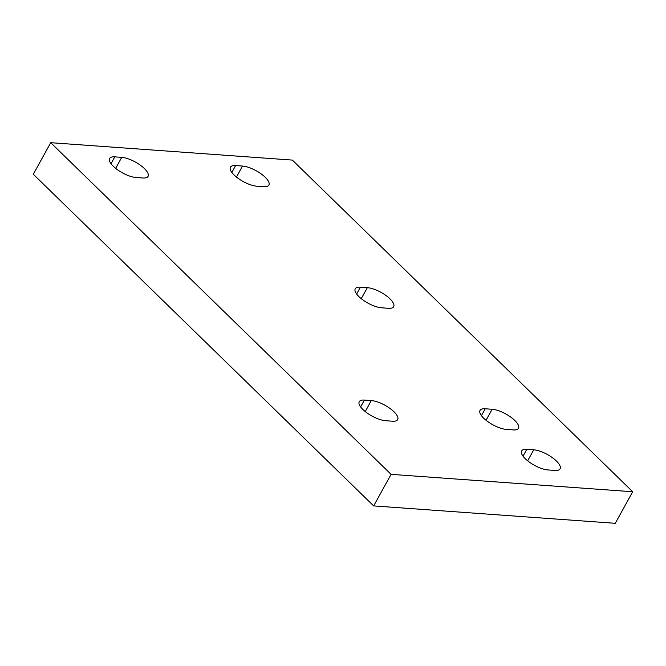 <?xml version="1.0" encoding="UTF-8"?>
<svg xmlns="http://www.w3.org/2000/svg" width="666" height="666" viewBox="0 0 666 666"><rect width="100%" height="100%" fill="white"/><g stroke="black" fill="none" stroke-linecap="round" stroke-linejoin="round"><path stroke-width="1" d="M50.724 142.691L391.084 474.35L632.7 491.749L292.341 160.09L50.724 142.691L33.3 174.251L373.659 505.91L391.084 474.35M373.659 505.91L615.276 523.31L632.7 491.749M526.823 449.317A18.007 6.41 28.9 0 0 521.644 450.932A18.007 6.41 28.9 0 0 529.387 462.137A18.007 6.41 28.9 0 0 547.993 469.946L554.903 470.446A18.007 6.41 28.9 0 0 560.073 468.831A18.007 6.41 28.9 0 0 552.33 457.625A18.007 6.41 28.9 0 0 533.724 449.808L526.823 449.317L523.035 456.168M142.899 177.997A18.007 6.41 28.9 0 0 148.068 176.373A18.007 6.41 28.9 0 0 140.326 165.168A18.007 6.41 28.9 0 0 121.72 157.359L114.81 156.86A18.007 6.41 28.9 0 0 109.64 158.475A18.007 6.41 28.9 0 0 117.383 169.68A18.007 6.41 28.9 0 0 135.989 177.497L142.899 177.997M485.223 408.774A18.007 6.41 28.9 0 0 480.044 410.398A18.007 6.41 28.9 0 0 487.787 421.603A18.007 6.41 28.9 0 0 506.393 429.412L513.303 429.911A18.007 6.41 28.9 0 0 518.473 428.296A18.007 6.41 28.9 0 0 510.73 417.082A18.007 6.41 28.9 0 0 492.124 409.274L485.223 408.774L481.435 415.634M235.622 165.559A18.007 6.41 28.9 0 0 230.444 167.174A18.007 6.41 28.9 0 0 238.195 178.38A18.007 6.41 28.9 0 0 256.801 186.197L263.703 186.688A18.007 6.41 28.9 0 0 268.873 185.073A18.007 6.41 28.9 0 0 261.13 173.868A18.007 6.41 28.9 0 0 242.524 166.059L235.622 165.559L231.835 172.411M360.423 287.171A18.007 6.41 28.9 0 0 355.244 288.786A18.007 6.41 28.9 0 0 362.987 299.991A18.007 6.41 28.9 0 0 381.601 307.8L388.503 308.3A18.007 6.41 28.9 0 0 393.673 306.685A18.007 6.41 28.9 0 0 385.93 295.479A18.007 6.41 28.9 0 0 367.324 287.662L360.423 287.171L356.635 294.022M392.49 421.212A18.007 6.41 28.9 0 0 397.669 419.597A18.007 6.41 28.9 0 0 389.918 408.391A18.007 6.41 28.9 0 0 371.312 400.574L364.41 400.075A18.007 6.41 28.9 0 0 359.24 401.698A18.007 6.41 28.9 0 0 366.983 412.903A18.007 6.41 28.9 0 0 385.589 420.712L392.49 421.212M365.243 411.58L371.312 400.574M360.622 406.934L364.41 400.075M361.247 298.668L367.324 287.662M236.455 177.056L242.524 166.059M486.047 420.271L492.124 409.274M115.643 168.356L121.72 157.359M111.031 163.719L114.81 156.86M527.647 460.814L533.724 449.808"/></g></svg>
